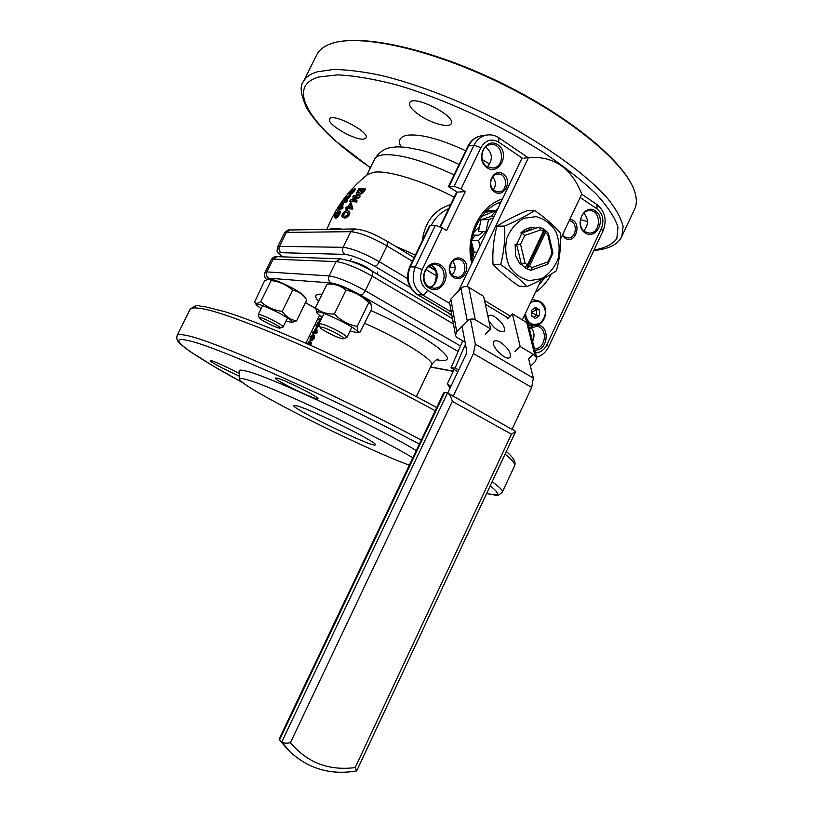 <?xml version="1.0" encoding="UTF-8"?>
<svg xmlns="http://www.w3.org/2000/svg" width="813" height="813" viewBox="0 0 813 813"><rect width="100%" height="100%" fill="white"/><g stroke="black" fill="none" stroke-linecap="round" stroke-linejoin="round"><path stroke-width="1.22" d="M448.725 208.636C441.215 211.878 435.392 217.457 431.256 225.364M432.76 266.491L434.975 270.262M432.343 268.666L429.671 265.922M422.242 240.8C424.955 221.715 434.437 209.642 450.676 204.581M524.71 267.477L526.763 268.768L529.405 266.369L532.281 267.507L530.838 270.312L526.763 268.768L545.096 230.049L548.379 233.229L547.799 234.703L545.452 232.477L545.096 230.049L543.064 228.717L543.419 231.146L527.352 265.068L524.71 267.477L521.377 264.327L516.611 244.347L521.997 233.016L524.71 235.485L520.544 244.256L516.611 244.347M529.405 266.369L545.452 232.477M532.281 267.507L547.992 261.857L547.688 264.235L530.838 270.312M548.379 233.229L552.972 253.036L547.688 264.235M552.972 253.036L552.088 253.178L547.799 234.703M547.992 261.857L552.088 253.178M521.997 233.016L539.019 227.112L543.064 228.717M539.019 227.112L540.554 229.967L524.71 235.485M543.419 231.146L540.554 229.967M520.544 244.256L524.964 262.873L527.352 265.068M524.964 262.873L521.377 264.327M308.981 342.934L308.056 344.214M308.899 342.537L307.416 343.929M308.473 344.397L308.747 342.456M310.332 343.493L308.828 344.56M309.743 344.956L310.271 343.106L308.96 344.275M310.901 342.039L311.42 342.293L310.779 345.413M307.141 343.808L309.286 341.348L309.326 343.106L310.81 341.958L310.16 345.139M310.485 344.539L311.064 344.864M310.81 341.958L311.399 342.283M313.422 336.257L311.206 337.751L310.586 337.425L310.505 339.072L312.263 339.021L313.269 337.781L313.188 336.064L310.586 337.425M313.239 336.226L312.639 335.891M311.206 337.751L310.901 339.204M313.727 334.966L314.672 335.617L314.306 338.208L312.304 340.474L309.997 340.19L310.261 337.405L311.47 335.505L313.178 334.783L314.082 335.291L313.727 337.883L314.306 338.208M313.727 337.883L311.704 340.149L309.997 340.19M310.475 340.332L311.074 340.657M315.586 330.515L315.109 331.511M314.387 331.419L315.647 331.592L315.556 329.021L314.387 331.419M313.3 332.761L312.72 332.446L313.259 331.338L313.97 331.379L316.216 327.659L316.491 332.09L317.07 332.415L316.694 333.198L313.848 332.527L314.448 332.852L313.909 333.96L312.893 333.594L313.909 333.96M312.72 332.446L313.432 332.487L312.893 333.594M313.848 332.527L313.31 333.635M314.448 332.852L316.694 333.198M316.491 332.09L316.105 332.873M316.216 327.659L316.826 327.985L317.07 332.415M318.828 323.879L318.34 324.865M317.619 324.783L318.889 324.936L318.787 322.395L317.619 324.783M316.531 326.145L315.942 325.83L319.031 321.003L319.509 322.771M315.942 325.83L316.664 325.861L316.125 326.968L317.141 327.324L316.125 326.968M316.542 326.999L317.08 325.891L317.68 326.226L317.141 327.324M317.08 325.891L319.783 326.45M317.68 326.226L319.804 326.511M319.448 321.033L320.058 321.643M318.899 319.773L319.438 318.666L319.885 320.109L319.265 319.773M319.804 318.676L320.424 319.001L319.885 320.109M338.797 212.6C337.608 212.549 336.531 213.809 335.545 216.39M338.797 210.974L339.417 211.075C341.043 212.244 335.799 218.971 334.966 217.62L334.428 217.549C333.127 216.878 337.984 209.652 338.797 210.974M338.259 212.234C336.552 212.6 335.505 213.961 335.119 216.329L335.454 216.4C337.344 216.085 338.391 214.734 338.594 212.345L338.787 212.559M340.738 207.508L341.673 205.923M339.804 207.722L341.673 207.345L341.765 204.378L339.804 207.722M338.686 208.067L342.161 203.25L343.106 203.555L342.598 208.768L339.153 208.86L338.584 210.791L337.984 210.415L338.686 208.067M342.527 203.148L342.019 208.382M339.153 208.86L339.753 209.246L338.95 210.699M339.753 209.246L342.598 208.768M342.537 207.467L343.106 207.864M341.999 202.528L345.972 201.634L346.826 200.293L343.838 200.811L349.956 195.659L345.962 196.614L345.058 197.894L347.812 197.142L342.923 201.085L341.999 202.528L342.578 202.945L346.531 202.051L345.972 201.634M346.531 202.051L347.375 200.72L346.826 200.293M346.694 197.966L345.058 197.894M348.97 197.071L349.509 197.518L350.484 196.116L349.956 195.659M349.509 197.518L345.291 200.516M352.486 190.943L351.968 190.466L351.003 191.695L351.531 192.173L353.096 190.811M351.531 192.173L350.718 193.331M351.003 191.695L350.322 193.474L352.659 191.37L353.625 190.13L351.968 190.466M352.923 191.614L349.041 194.703L351.531 190.577L350.129 191.065L351.104 189.856L355.129 188.829L352.923 191.614L353.442 192.102L349.925 195.211L349.041 194.703M349.387 194.744L349.925 195.211M355.129 188.829L355.627 189.327L353.442 192.102M350.129 191.065L350.82 191.482M347.994 212.589L347.649 212.467C345.362 211.99 343.98 213.158 343.523 215.984M347.588 210.76L348.686 211.156C351.297 213.28 345.159 219.205 343.432 217.345L342.436 217.01C340.037 215.425 345.881 208.931 347.588 210.76M347.121 212.091C344.478 211.807 343.167 213.047 343.188 215.811L343.869 216.075C346.663 216.441 347.964 215.211 347.781 212.396L347.121 212.091L347.649 212.467M348.818 207.193L350.281 204.703M348.076 207.152L350.992 207.386L350.068 203.768L348.076 207.152M346.216 207.091L347.486 207.122L350.84 202.518L352.852 208.199L352.334 209.114L347.425 208.311L346.602 209.795L347.151 210.181L346.562 210.15L346.013 209.764L346.836 208.28L345.555 208.25L346.216 207.091M346.013 209.764L346.602 209.795M350.84 202.518L352.354 207.803L351.836 208.728M345.555 208.25L346.633 208.656M347.425 208.311L347.964 208.707L347.151 210.181M347.964 208.707L352.334 209.114M355.82 201.878L349.56 201.461L355.82 201.878L356.683 200.516L352.009 200.14L358.858 197.254L359.326 197.711L360.311 196.289L359.854 195.821L358.858 197.254M356.287 197.315L353.157 197.213L352.649 196.756L353.553 195.445L359.854 195.821M352.649 196.756L357.08 196.949L350.494 199.988L349.56 201.461M356.297 202.305L357.161 200.953L356.683 200.516M359.326 197.711L353.238 200.201M357.507 192.854L358.97 190.201L363.086 190.394M358.36 193.006L363.431 189.968L358.492 189.703L357.161 192.651L358.36 193.006M363.726 190.649C361.389 193.413 359.265 194.653 357.374 194.348L356.074 193.941L358.848 188.474L365.2 188.809L363.726 190.649L364.163 191.136C361.826 193.89 359.732 195.12 357.852 194.815L356.074 193.941M365.2 188.809L365.626 189.317L364.163 191.136M451.835 314.987L417.069 294.397C407.78 287.477 405.311 278.31 409.65 266.898L429.345 226.085L430.24 225.384L435.402 225.292L442.292 227.914L422.201 269.642C418.969 278.3 420.748 285.17 427.516 290.261L449.782 303.554M461.083 188.88L454.182 186.34L474.009 145.212L480.92 147.661L461.083 188.88L465.29 191.604L446.54 230.577L442.292 227.914M528.115 157.671L498.989 137.834C495.29 135.354 491.265 134.419 486.916 135.009C481.255 136.045 476.957 139.45 474.009 145.212L468.573 145.913L448.888 186.736L457.241 192.132L448.38 186.624L467.831 146.31C470.818 140.436 475.341 136.93 481.418 135.791C475.788 136.818 471.51 140.192 468.573 145.913L467.831 146.31M454.182 186.34L448.4 186.695M491.875 177.976L493.44 177.854M455.209 267.711L449.701 267.487L451.682 262.304M451.225 262.924L451.876 262.955M471.753 263.239C464.782 236.898 479.67 205.953 502.515 198.88M551.234 274.133C547.24 281.796 541.936 287.914 535.31 292.497M529.263 328.076L533.521 325.464M537.169 325.037C550.696 325.627 548.186 351.419 534.771 350.037M585.106 232.894C573.572 225.384 584.12 203.026 595.451 210.892C606.833 218.453 596.468 240.567 585.106 232.894M569.822 219.388C582.85 220.445 576.254 245.658 564.923 238.097L562.291 235.333M494.619 191.939C484.782 185.608 493.542 167.346 503.227 173.941C512.952 180.313 504.314 198.413 494.619 191.939M487.058 167.712C474.477 159.511 485.676 136.279 498.034 144.846C510.432 153.098 499.436 176.065 487.058 167.712M453.684 277.436C443.603 271.43 452.485 252.924 462.414 259.205C472.373 265.251 463.623 283.585 453.684 277.436M429.234 288.127C416.226 280.505 427.628 256.847 440.412 264.845C453.237 272.518 442.038 295.902 429.234 288.127M440.494 226.908L457.241 192.132L465.29 191.604M452.028 274.906C455.981 270.516 456.205 265.963 452.689 261.247M583.785 230.862C588.632 224.866 588.653 218.961 583.836 213.148M562.698 234.906L564.263 231.156M487.434 166.878C493.176 159.551 492.576 152.915 485.625 146.97M493.318 189.836C496.255 185.303 496.011 180.994 492.597 176.919M532.617 341.45C534.903 336.236 534.365 331.623 530.98 327.629M400.931 146.919C397.75 140.486 399.894 136.584 407.374 135.192C420.707 133.779 440.158 138.962 465.697 150.73M482.17 159.47L489.711 164.124M580.452 219.662L587.484 221.502M364.051 139.013L366.033 137.885C370.25 132.082 331.867 112.224 329.611 119.064C326.094 124.013 355.606 141.035 364.051 139.013M419.711 115.334C431.683 123.546 449.447 128.312 451.235 123.647C456.51 115.964 412.679 93.983 409.691 102.824C408.756 105.893 412.089 110.06 419.711 115.334M297.385 405.941C313.31 410.362 379.458 443.4 375.362 444.823C374.976 448.857 290.556 408.146 293.656 405.413L297.385 405.941M409.315 465.199C359.488 446.825 238.941 386.084 239.723 379.204C239.672 378.177 242.05 378.34 246.847 379.681C269.692 385.26 374.996 434.752 412.811 457.841M239.723 379.204L239.144 370.941C239.083 369.783 241.542 369.864 246.532 371.175C269.621 376.368 374.864 425.463 416.266 450.575M239.327 373.563C227.864 367.293 210.12 359.427 210.242 360.657C210.435 361.47 214.429 363.919 222.244 368.015L239.52 376.267M277.05 378.106L275.261 377.984C273.3 379.671 317.7 401.256 317.934 398.726C320.109 397.628 285.17 379.976 277.05 378.106M500.33 203.453L498.593 202.813M367.761 174.389L374.417 172.163C388.584 170.303 422.994 180.862 454.233 197.213M328.838 229.368C331.613 228.372 336.033 228.301 342.1 229.154M394.529 245.719L415.341 255.109M316.684 54.928L316.857 54.562C319.194 49.959 323.696 46.412 330.373 43.943L331.328 43.607C359.285 33.557 430.473 48.851 501.225 83.536C572.017 118.149 626.538 164.317 634.78 191.939C636.904 198.667 636.853 204.358 634.648 209.012L621.864 236.37C619.415 241.837 612.626 248.859 593.815 250.536M429.173 286.857L433.37 288.168C446.784 289.54 448.105 264.51 434.589 264.672C424.091 263.798 419.691 281.857 429.173 286.857M534.415 348.635C546.224 349.529 548.297 326.958 536.448 326.287L529.446 328.808M494.487 190.781L498.704 191.909C508.582 191.594 507.383 172.691 497.546 174.073C490.33 174.368 488.013 187.01 494.487 190.781M486.936 166.574L492.841 168.067C505.869 167.224 503.45 142.295 490.513 144.623C481.235 145.385 478.593 161.635 486.936 166.574M562.576 234.733L564.73 236.929L568.206 237.975C576.945 238.311 577.911 221.4 569.171 220.75M584.903 231.735L589.425 233.097C601.447 233.433 601.417 209.652 589.354 210.679C580.289 210.526 576.803 226.99 584.903 231.735M453.603 276.186L456.906 277.203C466.977 278.066 467.77 259.134 457.638 259.357C449.782 258.768 446.51 272.385 453.603 276.186M538.745 285.231L544.822 277.904M501.113 201.807C480.077 208.789 466.428 237.172 472.505 261.664M339.417 211.075L340.007 211.451C341.623 212.63 336.399 219.307 335.576 217.965L334.428 217.549M348.909 211.36L349.214 211.543C351.805 213.677 345.688 219.54 343.98 217.701L342.436 217.01M279.235 738.854L443.644 392.984L444.721 392.354L279.489 740.003L281.674 742.076C283.707 743.295 286.623 743.499 290.414 742.696C307.172 762.624 328.757 770.917 355.169 767.584L511.448 434.203L515.686 431.51L512.21 429.02M511.448 434.203L452.333 401.358C451.134 397.14 449.67 394.407 447.943 393.146L444.721 392.354M451.998 395.474L512.027 429.386L531.712 387.425L473.44 353.553L475.331 344.112L470.432 319.174M279.255 738.865L279.326 739.81L290.546 752.299C309.164 769.068 331.186 775.287 356.592 770.937L355.169 767.584M524.995 157.996L530.493 157.427C554.669 156.452 571.763 168.677 581.762 194.094L560.564 238.992M521.855 158.403L458.461 291.105M462.069 326.277L466.733 351.246L466.103 354.377L447.729 393.045M475.331 344.112L533.318 378.086L531.712 387.425M453.075 396.49L473.44 353.553M466.855 286.593L528.379 157.722M522.373 319.916L541.306 279.794M533.318 378.086L528.643 358.807L533.267 354.336L520.188 346.541L515.025 351.602M488.877 320.85C494.365 328.97 499.477 332.456 504.223 331.318C505.462 327.212 502.363 322.395 494.904 316.877C491.845 315.098 489.7 314.753 488.471 315.82L487.983 316.704M500.503 342.303C497.444 340.556 495.28 340.22 494.009 341.318C489.446 345.078 506.255 361.897 510.025 357.334C511.397 353.005 508.216 347.994 500.503 342.303M455.483 335.312L449.619 302.639L450.819 299.113L461.001 288.442C463.4 286.349 465.991 285.963 468.766 287.294L483.633 296.349L490.595 328.889L475.29 319.763C472.434 318.422 469.762 318.818 467.272 320.932L456.733 331.745L455.483 335.312L456.418 337.141L463.857 341.49L464.741 340.586M520.188 346.541L512.414 313.859L526.743 322.578L528.44 324.753L536.692 357.71L533.267 354.336M530.452 366.257L535.371 361.521L536.692 357.71M462.719 340.82L451.052 367.822L457.871 371.704M485.452 334.072L490.595 328.889M507.434 318.859L512.414 313.859M533.308 354.519L528.684 358.99M465.422 344.234L455.117 368.015L451.052 367.822M450.981 314.479L450.016 314.509L450.219 314.031M455.117 368.015L458.664 370.037M450.016 314.509L451.957 315.657M472.942 257.142L471.51 242.559M483.278 231.573L478.705 235.191L472.861 235.221M473.542 232.782L479.64 226.309M529.395 280.648L541.387 278.737C548.897 274.357 554.456 267.721 558.064 258.839C560.035 249.306 559.273 240.14 555.767 231.359C550.747 223.666 544.182 218.758 536.052 216.624L523.928 218.27C516.245 222.579 510.544 229.266 506.824 238.341C504.822 248.097 505.666 257.406 509.345 266.268C514.548 273.94 521.235 278.737 529.395 280.648M542.342 266.166L532.169 269.825M520.208 264.286L515.625 255.912L515.137 244.337M520.808 233.026C524.913 228.859 529.609 227.051 534.913 227.599M496.875 226.197C504.903 221.085 514.883 215.953 526.794 210.801L534.771 210.516C526.905 215.577 516.855 220.77 504.619 226.065L496.875 226.197C493.603 238.941 492.312 251.634 493.003 264.286C499.812 271.593 508.481 278.879 519.009 286.166L526.865 286.654C538.856 281.42 548.694 276.115 556.387 270.739C559.822 258.29 561.153 245.739 560.36 233.087C554.06 225.628 545.533 218.108 534.771 210.516M504.619 226.065C505.33 238.91 504.019 251.745 500.686 264.56C511.529 272.091 520.259 279.448 526.865 286.654M500.686 264.56L493.003 264.286M531.468 228.788L521.336 233.026M370.261 302.69L370.23 302.639C367.232 297.507 337.984 283.168 331.978 283.889L331.846 283.889M349.997 331.003L356.104 332.385C366.399 332.111 311.318 305.17 317.243 313.391L322.131 317.395M315.444 307.599L327.111 284.103C334.478 283.686 340.759 285.709 345.972 290.16C354.783 291.928 362.364 296.135 368.716 302.761L370.901 303.584L371.754 308.889L360.017 332.161C358.106 332.365 357.181 330.454 357.253 326.43C348.503 324.783 340.881 320.627 334.387 313.981C326.806 314.285 320.495 312.151 315.444 307.599L317.243 313.391M334.387 313.981L345.972 290.16M357.253 326.43L368.716 302.761M531.793 310.078L531.367 311.704M532.18 316.43L531.387 313.371M534.314 308.218L536.641 309.651L536.682 315.17L533.714 317.365M539.568 315.454L535.513 318.472L531.397 315.952L531.356 310.403L535.442 307.385L539.537 309.916L539.568 315.454L536.682 315.17L531.377 312.629M539.537 309.916L536.641 309.651L531.377 312.405M334.082 332.121C325.413 327.913 320.749 326.328 320.109 327.375C320.434 329.621 341.379 339.844 343.391 338.747C344.102 337.964 340.993 335.759 334.082 332.121M320.109 327.375L318.97 323.869C320.668 323.218 326.206 325.18 335.576 329.763C343.005 333.645 346.765 336.226 346.856 337.486L343.421 338.736M351.084 261.339C354.671 261.816 359.671 263.686 366.094 266.949L375.962 273.442M259.256 317.537L259.184 317.781C259.377 319.57 278.453 328.991 280.038 328.086C282.975 327.629 260.506 316.216 259.256 317.537M259.184 317.781L258.249 314.601C259.55 313.035 284.713 325.596 283.097 326.999L280.038 328.086M450.463 387.293L450.148 387.964M450.941 386.287L447.282 383.909L450.128 388.004M447.282 383.909L454.101 369.559M291.633 322.415L296.572 320.881C290.8 319.956 286.013 316.796 282.223 311.399C273.981 310.353 266.827 307.101 260.76 301.674C257.741 303.696 255.668 303.849 254.54 302.111L264.52 280.922L268.737 279.072L271.166 280.546C279.357 281.562 286.511 284.774 292.629 290.19C298.452 291.298 303.158 294.53 306.755 299.875L304.204 296.206C302.741 294.326 298.818 291.633 292.456 288.107C281.806 282.507 274.225 279.479 269.703 279.032L269.601 279.042M286.024 321.023L291.562 322.415C293.554 321.846 289.702 318.869 279.997 313.503C264.845 305.851 257.05 303.056 256.603 305.119L261.115 308.706M260.76 301.674L271.166 280.546M282.223 311.399L292.629 290.19M306.755 299.875L296.572 320.881M490.727 210.577L486.56 211.004M494.751 210.425L485.229 212.356L494.121 210.455L490.097 210.608M496.001 210.486L481.855 216.319M471.794 240.455L478.572 240.475L485.961 231.553L478.481 231.624L481.052 219.784L491.113 216.39L498.278 207.742M491.113 216.39L494.192 216.299M481.052 219.784L488.562 219.591L493.4 217.955M485.961 231.553L488.562 219.591M471.947 239.5L475.514 235.211M479.955 246.095L478.572 240.475M472.231 260.384L474.03 252.111L471.56 242.101M474.03 252.111L477.048 252.162M541.519 282.243L539.862 282.853M544.293 278.198L544.141 278.889M266.877 279.56C264.865 278.513 264.235 276.115 265.008 272.375L266.867 271.908L329.123 275.912C337.852 277.243 349.915 282.162 365.291 290.698L460.504 346.033M453.451 323.991L372.324 276.207L365.291 290.698C363.777 293.523 362.283 295.017 360.809 295.17C348.177 288.188 338.259 284.113 331.064 282.965L268.676 278.198L267.294 279.398M458.146 351.47L360.809 295.17M340.515 258.829L336.104 261.593L329.123 275.912C328.005 278.869 328.655 281.217 331.064 282.965M277.172 256.664L273.168 259.123L266.867 271.908C265.871 274.54 266.471 276.633 268.676 278.198M430.555 366.897L453.329 371.195M305.495 302.639L315.495 308.269M372.324 276.207C356.988 267.619 344.925 262.751 336.104 261.593L273.168 259.123L271.268 259.672C272.751 257.447 274.692 256.441 277.07 256.664L340.403 258.829C351.318 260.739 362.1 264.977 372.74 271.542L372.324 276.207M414.132 257.619L387.425 241.4L386.998 245.933C371.775 237.223 359.681 232.477 350.718 231.675L286.339 232.416L284.367 233.138L277.518 247.01L279.459 246.38C278.463 249.002 279.062 251.105 281.247 252.691C278.717 252.721 279.083 254.103 282.324 256.837M436.683 275.993L425.921 269.479M412.364 261.278L386.998 245.933L379.325 261.756C377.821 264.571 376.317 266.095 374.813 266.308C362.252 259.235 352.324 255.252 345.007 254.378L281.247 252.691M354.834 228.951L350.718 231.675L343.086 247.315C341.978 250.252 342.619 252.609 345.007 254.378M290.078 229.988L286.339 232.416L279.459 246.38L343.086 247.315C351.968 248.29 364.051 253.107 379.325 261.756L407.537 278.574M410.219 287.335L374.813 266.308M451.306 311.999L422.597 294.967C413.36 288.056 410.941 278.717 415.331 266.928L435.402 225.292M409.65 266.898L415.331 266.928L422.201 269.642M417.069 294.397L422.597 294.967C424.284 294.794 425.921 293.229 427.516 290.261M536.57 357.232C542.027 355.627 546.072 352.12 548.714 346.694L546.793 344.895L601.376 228.565C604.374 220.475 602.921 213.921 597.016 208.9L580.167 197.457M535.493 352.913C540.432 352.639 544.202 349.966 546.793 344.895M548.714 346.694L603.114 230.719L601.376 228.565M603.114 230.719C607.128 220.16 605.106 211.461 597.057 204.642L597.016 208.9M498.989 137.834L498.674 142.092C491.418 138.22 485.503 140.08 480.92 147.661M522.525 158.301L498.674 142.092M430.24 225.384L410.301 266.715C405.941 278.412 408.35 287.68 417.526 294.54L451.815 314.844M481.804 135.73L486.916 135.009M370.464 167.651C313.848 129.785 283.066 87.184 318.726 77.022L337.883 74.867C354.285 75.66 373.797 78.983 396.429 84.847C443.624 98.586 499.721 124.389 544.09 152.885C565.096 167.163 582.515 180.923 596.356 194.155C607.778 206.705 614.984 217.701 617.961 227.132L616.854 238.575C612.504 244.378 604.913 248.178 594.079 249.967M243.351 382.994C192.407 355.393 162.752 334.671 187.884 340.525C213.728 345.261 335.647 399.295 419.345 444.091M490.209 485.879C500.859 494.233 499.68 496.743 486.682 493.42M370.952 310.546C399.163 323.259 421.297 335.464 437.343 347.151C450.585 357.72 450.727 362.009 437.77 360.017L436.642 359.813M318.574 301.196C313.828 296.084 314.966 293.757 321.978 294.215M374.539 159.307L374.59 159.206C375.748 156.919 378.512 155.466 382.862 154.866C398.726 153.576 422.455 160.232 454.061 174.846M416.388 396.592L431.581 364.752C435.362 360.748 399.894 338.493 364.732 323.401M190.039 309.458L190.09 309.346C190.892 307.832 194.114 307.507 199.785 308.361C226.776 310.861 350.301 363.868 435.189 410.778M505.097 454.101C512.393 460.026 515.544 463.979 514.548 465.961C515.086 464.518 517.098 460.514 506.316 451.51M177.102 335.444L177.143 335.373C177.762 334.214 180.832 334.234 186.329 335.434C212.406 339.875 335.637 394.203 421.256 440.087M492.17 481.692C499.69 487.18 503.064 490.686 502.282 492.211L514.548 465.961M370.413 167.763L334.905 140.507C322.334 129.145 312.944 118.332 306.745 108.068C300.698 94.847 299.57 86.046 303.361 81.686C305.637 77.205 310.292 73.902 317.334 71.778L333.533 69.491C347.049 69.603 363.055 71.615 381.551 75.518C420.219 84.877 467.78 103.688 511.225 127.143C554.09 150.944 588.907 177.102 607.911 198.799C616.122 209.246 621.183 218.453 623.104 226.421L621.864 236.37M431.114 265.251C439.874 268.788 438.898 284.672 429.792 287.192M452.333 401.358L290.414 742.696M290.546 752.299L281.674 742.076L447.516 392.974M484.518 300.454L510.229 316.054M508.227 318.066L485.31 304.194M450.819 299.113L456.733 331.745M468.766 287.294L475.29 319.763M467.272 320.932L461.001 288.442M534.954 355.505L526.743 322.578M525.381 313.533C527.261 323.472 532.312 326.562 540.554 322.822C546.976 315.647 546.936 308.838 540.432 302.416C537.078 300.505 533.724 300.688 530.371 302.975M528.643 325.576L530.32 325.627L528.643 325.576M533.074 299.499L540.381 301.765C549.7 306.887 545.625 325.332 535.167 325.373L529.873 324.041C526.926 322.141 525.157 319.214 524.568 315.271M531.052 301.532L537.606 300.617L540.432 301.796C549.801 306.958 545.716 325.322 535.167 325.373M430.473 367.07L453.237 371.368M305.475 302.68L315.505 308.33M452.495 318.676L372.74 271.542M435.727 270.729L428.766 266.501M284.367 233.138C286.826 230.374 288.706 229.317 289.987 229.988L354.722 228.951C367.923 230.242 376.236 235.414 387.425 241.4M277.518 247.01C276.796 253.768 276.379 250.394 282.05 256.827M271.268 259.672L265.008 272.375M310.017 341.714L309.407 341.389M597.057 204.642L581.712 194.185M440.036 226.685L456.713 192.061M366.826 175.09L374.59 159.206C379.163 151.899 385.179 147.925 392.628 147.316C396.693 147.092 394.142 146.431 406.287 147.336L421.053 150.181C428.939 152.112 445.778 157.996 459.081 164.45M305.861 343.249L319.407 315.454M243.402 383.035L213.514 366.196L190.74 351.938C179.46 343.787 180.771 344.133 179.297 342.812C177.031 340.932 176.319 338.452 177.143 335.373L190.09 309.346C198.535 302.751 198.494 306.989 203.494 306.328L224.988 311.725C238.067 315.942 248.88 319.621 277.385 331.145C324.224 350.423 383.553 378.452 436.713 407.557M502.282 492.211C496.296 496.763 499.893 495.676 486.652 493.481M330.373 43.943L331.389 43.587C360.881 33.242 431.114 48.678 501.458 83.028C571.742 117.539 625.817 162.854 634.78 191.939M303.361 81.686L316.857 54.562M430.992 265.302C439.528 267.538 436.53 287.782 429.671 287.131M438.197 359.356C437.618 358.421 435.412 360.22 431.581 364.752M368.065 174.165C349.366 188.911 335.637 207.315 326.867 229.398M349.214 211.543L348.686 211.156M452.374 395.616L447.943 393.146M356.683 770.876L515.686 431.51M279.326 739.81L288.33 750.196M523.958 158.108L530.493 157.427M356.206 332.375L360.017 332.171M331.978 283.889L327.111 284.103M370.23 302.639L370.901 303.584M535.005 325.383L530.32 325.627M346.856 337.486L351.897 327.07M318.97 323.869L324.041 313.462M351.409 258.991L349.875 260.922M377.791 271.959L377.252 274.205M283.097 326.999L287.548 317.913M258.178 314.682L262.65 305.586M256.603 305.119L254.581 302.172M269.703 279.032L268.737 279.072M496.093 210.374L494.121 210.455"/></g></svg>
